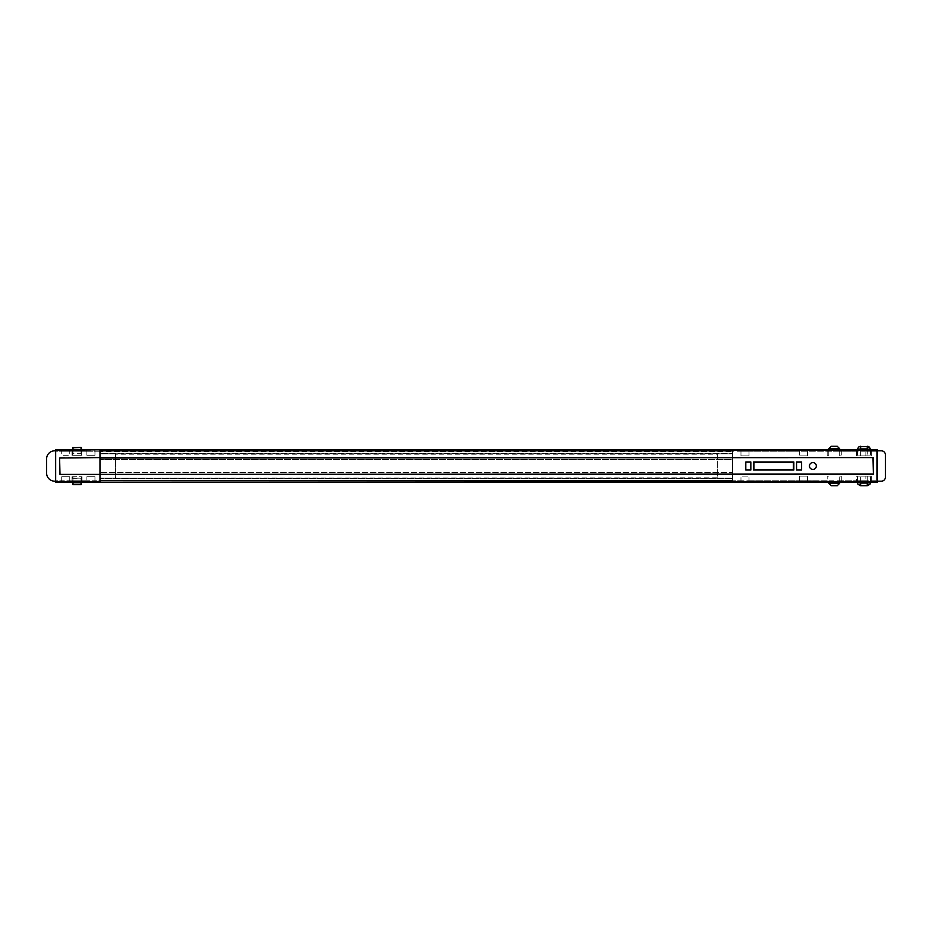 <?xml version="1.0" encoding="UTF-8"?>
<svg xmlns="http://www.w3.org/2000/svg" width="932" height="932" viewBox="0 0 932 932"><rect width="100%" height="100%" fill="white"/><g stroke="black" fill="none" stroke-linecap="round" stroke-linejoin="round"><path stroke-width="0.7" stroke-dasharray="4.66 3.5" d="M841.281 481.786L857.801 481.786L827.185 480.772L827.185 476.147L827.185 482.182L732.505 482.182L732.505 478.163L732.505 482.182L877.338 482.182L877.338 481.18L881.369 481.18A4.031 4.031 0 0 0 885.4 477.149L885.4 454.851A4.031 4.031 0 0 0 881.369 450.82L877.338 450.82L877.338 449.818L732.505 449.818L732.505 453.837L717.395 453.837L717.395 478.163L732.505 478.163L717.395 478.163L717.395 453.837L732.505 453.837L99.98 453.802L99.98 451.834L99.98 482.182L86.886 482.182L86.886 476.741L86.886 480.772L82.051 480.772L82.051 476.741L82.051 482.182L71.985 482.182L71.985 480.772L82.051 480.772L82.051 482.182L86.886 482.182L86.886 480.772L94.948 480.772L94.948 482.182L94.948 476.741L86.886 476.741L94.948 476.741L94.948 480.772L99.98 480.772L99.98 481.786L99.98 480.772L99.98 481.786L99.98 480.772L55.664 480.772L55.664 481.786L55.664 480.772L61.71 480.772L61.71 476.741L69.76 476.741L61.71 476.741L61.71 482.182L61.71 480.772L69.76 480.772L69.76 482.182L55.664 482.182L69.364 482.182L69.364 481.18L84.672 481.18L84.672 482.182L69.364 482.182L69.364 481.18L99.98 482.182L99.98 478.163L115.288 478.163L115.288 453.837L99.98 453.837L99.98 478.163L115.288 478.163L115.288 453.837L99.98 453.837L99.98 449.818L99.98 453.802L115.288 453.837L115.288 478.163L115.288 453.837L99.98 453.837L99.98 449.818L94.948 449.818L94.948 451.228L86.886 451.228L86.886 449.818L86.886 455.259L86.886 451.228L71.985 451.228L71.985 449.818L82.051 449.818L82.051 455.259L71.985 455.259L71.985 451.228L61.71 451.228L61.71 449.818L61.71 455.259L61.71 451.228L55.664 451.228L55.664 450.214L55.664 451.228L99.98 451.228L99.98 450.214L99.98 451.228L94.948 451.228L94.948 455.259L86.886 455.259L94.948 455.259L94.948 449.818L82.051 449.818L82.051 455.259L71.985 455.259L71.985 449.818L69.76 449.818L69.76 455.259L61.71 455.259L69.76 455.259L69.76 449.818L55.664 449.818L55.664 482.182L55.664 481.18L55.664 482.182L99.98 482.182L69.364 481.18L99.98 482.182L99.98 478.163L115.288 478.163L99.98 478.163L99.98 482.182L877.338 482.182L877.338 481.18L877.338 482.182L732.505 482.182L732.505 449.818L732.505 453.837L99.98 453.802L99.98 449.818L55.664 449.818L55.664 450.82L54.662 450.82A8.062 8.062 0 0 0 46.6 458.882L46.6 473.118A8.062 8.062 0 0 0 54.662 481.18L55.664 481.18L54.662 481.18A8.062 8.062 0 0 1 46.6 473.118A8.062 8.062 0 0 0 54.662 481.18M857.801 450.214L857.801 451.228L841.281 451.228L841.281 455.853L841.281 449.818L877.338 449.818L732.505 449.818L877.338 449.818L877.338 450.82L881.369 450.82A4.031 4.031 0 0 1 885.4 454.851A4.031 4.031 0 0 0 881.369 450.82L877.338 450.82L877.338 481.18L881.369 481.18A4.031 4.031 0 0 0 885.4 477.149A4.031 4.031 0 0 1 881.369 481.18M865.863 450.214L732.505 449.818L732.505 451.228L732.505 450.214L740.963 450.214L732.505 449.818L827.185 449.818L807.438 449.818L807.438 455.853L799.388 455.853L807.438 455.853L807.438 449.818L749.025 449.818L749.025 455.853L740.963 455.853L749.025 455.853L749.025 449.818L740.963 449.818L740.963 455.853L740.963 451.228L732.505 451.228L732.505 450.214L732.505 451.228L856.59 451.228L856.59 455.853L871.303 455.853L856.59 455.853L856.59 451.228L877.338 451.228L877.338 450.214L877.338 451.228L865.863 451.228L865.863 455.853L857.801 455.853L865.863 455.853L865.863 449.818L865.863 451.228L857.801 451.228L857.801 455.853L857.801 449.818L877.338 449.818L877.338 450.82M740.963 450.214L740.963 451.228L799.388 451.228L799.388 455.853L799.388 449.818L799.388 451.228L828.793 451.228L828.793 449.818M807.438 450.214L827.185 449.818L827.185 455.853L828.793 455.853L828.793 448.711L831.216 446.288L837.251 446.288L839.674 448.711L828.793 448.711M839.674 449.818L839.674 451.228L841.281 451.228L841.281 450.214M54.662 450.82A8.062 8.062 0 0 0 46.6 458.882A8.062 8.062 0 0 1 54.662 450.82L55.664 450.82L55.664 449.818L69.364 449.818L69.364 450.82L84.672 450.82L55.664 449.818L99.98 449.818L99.98 451.228L732.505 451.228L99.98 451.228L99.98 449.818L732.505 449.818L99.98 449.818L732.505 449.818L732.505 453.802L732.505 451.834L99.98 451.834L99.98 453.243L732.505 453.243L99.98 453.243L99.98 451.834L732.505 451.834L99.98 451.834L732.505 451.834L732.505 459.604L99.98 459.604L732.505 459.604L732.505 472.396L99.98 472.396L732.505 472.396L732.505 480.166L99.98 480.166L99.98 478.757L732.505 478.757L99.98 478.757L99.98 480.166L732.505 480.166L99.98 480.166L732.505 480.166L732.505 478.198L99.98 478.198L732.505 478.198L732.505 482.182L740.963 482.182L740.963 480.772L732.505 480.772L732.505 481.786L877.338 481.786L877.338 480.772L877.338 481.786L865.863 481.786L877.338 482.182L841.281 482.182L841.281 476.147L839.674 476.147L841.281 476.147L841.281 480.772L857.801 480.772L857.801 476.147L865.863 476.147L857.801 476.147L857.801 482.182L865.863 482.182L865.863 476.147L865.863 480.772L857.801 480.772L857.801 481.786M740.963 481.786L732.505 481.786L732.505 480.772L856.59 480.772L856.59 476.147L871.303 476.147L856.59 476.147L856.59 480.772L871.303 480.772L871.303 476.147L871.303 480.772L877.338 480.772L865.863 480.772L865.863 481.786M740.963 482.182L740.963 476.147L749.025 476.147L740.963 476.147L740.963 480.772L749.025 480.772L749.025 476.147L749.025 482.182L799.388 482.182L799.388 476.147L807.438 476.147L799.388 476.147L799.388 482.182L807.438 482.182L807.438 476.147L807.438 480.772L749.025 480.772L749.025 482.182L740.963 482.182M807.438 481.786L807.438 480.772L827.185 480.772L827.185 481.786M827.185 450.214L827.185 455.853L828.793 455.853L828.793 451.228L839.674 451.228L839.674 455.853L841.281 455.853L839.674 455.853L839.674 448.711M871.303 451.228L871.303 455.853L871.303 451.228M839.674 482.182L839.674 476.147L839.674 483.289L837.251 485.712L831.216 485.712L828.793 483.289L839.674 483.289M828.793 482.182L828.793 483.289M827.185 476.147L828.793 476.147L827.185 476.147M753.557 461.969L753.557 470.031L793.843 470.031L793.843 461.969L753.557 461.969M745.798 461.969L745.798 470.031L750.842 470.031L750.842 461.969L745.798 461.969M809.454 466A3.425 3.425 0 0 0 814.591 468.971A3.425 3.425 0 0 0 814.591 463.029A3.425 3.425 0 0 0 809.454 466M796.569 461.969L796.569 470.031L801.602 470.031L801.602 461.969L796.569 461.969M59.998 457.589L873.412 457.589L873.412 474.411L59.998 474.411L59.59 457.996M885.4 454.851L885.4 477.149M857.405 482.182L857.405 476.147L860.62 476.147L857.405 476.147L857.405 482.485L860.62 483.091L860.62 485.712M860.62 482.182L860.62 476.147L870.488 476.147L870.488 482.485L867.273 483.091L867.273 476.147L860.62 476.147L860.62 483.091L867.273 483.091L867.273 485.712M870.488 482.182L870.488 476.147L867.273 476.147L867.273 482.182M858.442 447.139L857.405 449.515L860.62 448.909L860.62 455.853L857.405 455.853L867.273 455.853L860.62 455.853L860.62 449.818M858.523 447.069L859.619 446.451M857.405 449.818L857.405 455.853L857.405 449.818M860.62 446.288L867.273 446.288L867.273 448.909L860.62 448.909L860.62 446.288M870.488 449.818L870.488 455.853L870.488 449.515L867.273 448.909L867.273 455.853L870.488 455.853L867.273 455.853L867.273 449.818M754.967 462.377L792.433 462.377A1.002 1.002 0 0 1 793.447 463.379L793.447 468.621A1.002 1.002 0 0 1 792.433 469.623L754.967 469.623A1.002 1.002 0 0 1 753.965 468.621L753.965 463.379A1.002 1.002 0 0 1 754.967 462.377M806.029 480.772L804.421 480.796L806.029 480.796M810.421 480.772L808.929 480.772L810.421 480.796M800.39 480.796L814.498 480.796L800.39 480.772M732.505 482.182L99.98 482.182L732.505 482.182M732.505 480.772L99.98 480.772L732.505 480.772M71.985 476.741L82.051 476.741L71.985 476.741L71.985 482.182L69.76 482.182L69.76 476.741L69.76 480.772L71.985 480.772L71.985 476.741M84.672 450.82L84.672 449.818L84.672 450.82M69.364 482.182L69.364 481.18L69.364 482.182L55.664 482.182L69.364 482.182M99.98 449.818L84.672 449.818L99.98 449.818M46.6 458.882L46.6 473.118M81.445 455.014L81.049 453.837L72.987 453.837L72.591 455.014L72.591 449.818L72.591 453.709L81.445 453.709L81.445 455.259L72.591 455.259L81.445 455.259L81.049 447.43M81.445 453.709L81.445 449.818M72.591 453.709L72.591 455.014M81.049 484.57L81.445 476.986L81.049 478.163L72.987 478.163L72.987 484.57M81.445 482.182L81.445 478.291L72.591 478.291L72.591 482.182L72.987 478.163M72.591 484.221L81.049 484.349L81.049 478.163M72.591 478.291L72.591 476.741L81.445 476.741L72.591 476.986M81.445 478.291L81.445 476.986M717.197 477.79L115.498 478.198L717.197 477.79L717.197 454.21L115.498 454.21L115.498 477.79M115.498 454.21L115.498 478.198L717.197 478.198L717.197 454.21M115.498 453.802L717.197 453.802L115.498 453.802M749.025 450.214L799.388 450.214M799.388 481.786L749.025 481.786M61.71 450.214L94.948 450.214M61.71 481.786L94.948 481.786M71.985 481.786L69.76 481.786M71.985 450.214L69.76 450.214M86.886 450.214L82.051 450.214M86.886 481.786L82.051 481.786M72.987 453.243L72.987 449.818M81.049 453.837L81.049 447.651L72.987 447.651L72.987 453.837M81.049 449.818L81.049 453.243M81.049 478.757L81.049 482.182M72.987 482.182L72.987 478.757M870.01 484.186L870.488 482.485"/><path stroke-width="1.4" d="M881.369 481.18L877.338 481.18L881.369 481.18A4.031 4.031 0 0 0 885.4 477.149L885.4 454.851A4.031 4.031 0 0 0 881.369 450.82L877.338 450.82M55.664 481.786L99.98 481.786L99.98 474.411L732.505 474.411L732.505 457.589L99.98 457.589L99.98 450.214L876.942 450.214L876.942 481.786L99.98 482.182L877.338 482.182L877.338 449.818L732.505 449.818L732.505 481.786L732.505 474.411L873.412 474.411L873.412 457.589L732.505 457.589L732.505 449.818L55.664 449.818L55.664 482.182L99.98 482.182L99.98 449.818L55.664 450.214M839.674 448.711L837.251 446.288L831.216 446.288L828.793 448.711L839.674 448.711L839.674 449.818M828.793 449.818L828.793 448.711M839.674 482.182L839.674 483.289L828.793 483.289L828.793 482.182M828.793 483.289L831.216 485.712L837.251 485.712L839.674 483.289M59.59 474.004L59.59 457.996L59.998 474.411L99.98 474.411L99.98 457.996L873.412 457.589M873.016 457.996L873.412 474.411M753.557 461.969L793.843 461.969L793.843 470.031L753.557 470.031L753.557 461.969M745.798 461.969L750.842 461.969L750.842 470.031L745.798 470.031L745.798 461.969M809.454 466A3.425 3.425 0 0 1 814.591 463.029A3.425 3.425 0 0 1 814.591 468.971A3.425 3.425 0 0 1 809.454 466M796.569 461.969L801.602 461.969L801.602 470.031L796.569 470.031L796.569 461.969M885.4 477.149L885.4 454.851M860.62 485.712L857.953 484.291L857.405 482.485L857.883 484.186L860.62 485.712L867.273 485.712L860.62 485.712L860.62 483.091L857.405 482.182M869.94 484.279L870.488 482.485L867.273 483.091L867.273 485.712L869.952 484.279L870.488 482.485L870.01 484.186L867.273 485.712M857.405 449.492L858.523 447.069L857.405 449.515L860.62 448.909L860.62 446.288L858.523 447.069L857.405 449.504M859.129 446.661L868.589 446.568L870.488 449.515L868.274 446.451L867.273 446.288L867.273 448.909L870.488 449.818M754.967 462.377L792.433 462.377A1.002 1.002 0 0 1 793.447 463.379L793.447 468.621A1.002 1.002 0 0 1 792.433 469.623L754.967 469.623A1.002 1.002 0 0 1 753.965 468.621L753.965 463.379A1.002 1.002 0 0 1 754.967 462.377M59.998 457.996L99.98 457.589L59.998 457.996M59.998 474.411L873.016 474.004M54.662 481.18L55.664 481.18L54.662 481.18A8.062 8.062 0 0 1 46.6 473.118L46.6 458.882A8.062 8.062 0 0 1 54.662 450.82L55.664 450.82L54.662 450.82M46.6 473.118L46.6 458.882M81.049 447.43L72.591 447.779L81.049 447.43L81.049 449.818M72.591 447.779L72.591 449.818L72.591 447.779M81.445 449.818L81.445 447.779M81.445 484.221L72.591 484.221L72.591 482.182L72.987 484.617L81.049 484.617L81.445 482.182M867.273 482.182L867.273 483.091L860.62 483.091L860.62 482.182M860.62 449.818L860.62 448.909L867.273 448.909L867.273 449.818M72.987 449.818L72.987 447.43M81.049 482.182L81.049 484.57M72.987 484.57L72.987 482.182M859.304 446.568L860.62 446.288M869.451 447.139L870.488 449.515L869.37 447.057M868.589 446.568L867.273 446.288"/></g></svg>
